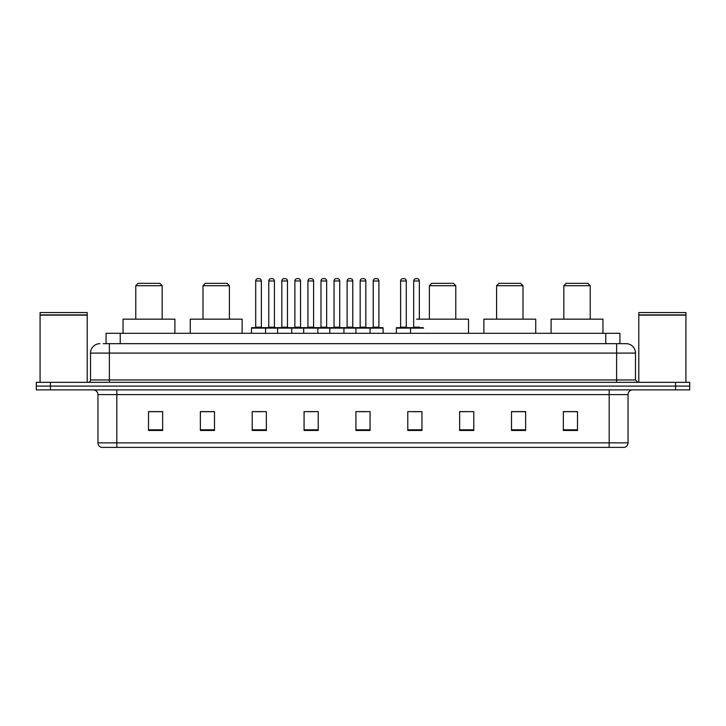 <?xml version="1.0" encoding="UTF-8"?>
<svg xmlns="http://www.w3.org/2000/svg" width="726" height="726" viewBox="0 0 726 726"><rect width="100%" height="100%" fill="white"/><g stroke="black" fill="none" stroke-linecap="round" stroke-linejoin="round"><path stroke-width="1.09" d="M103.246 343.67L109.372 343.67L103.246 343.67L106.078 343.67L106.078 333.298L619.922 333.298L619.922 343.67M99.943 343.67A9.429 9.429 0 0 0 90.514 353.099L90.514 379.97A2.36 2.36 0 0 1 88.155 382.33M635.486 353.099L109.372 353.099L109.372 343.67L626.057 343.67A9.429 9.429 0 0 1 635.486 353.099L635.486 379.97L637.845 382.33M50.439 382.33L36.3 382.33L36.3 386.096L50.439 386.096L36.3 386.096L36.3 389.871L50.439 389.871L50.439 386.096L675.561 386.096L50.439 386.096L50.439 382.33L675.561 382.33L675.561 386.096L689.7 386.096L675.561 386.096L675.561 389.871L50.439 389.871M689.7 382.33L689.7 386.096L689.7 382.33L675.561 382.33M625.912 343.67L622.754 343.67M624.405 447.388L101.595 447.388M101.359 447.388A4.71 4.71 0 0 1 97.965 442.86L116.822 442.86L116.822 447.388L609.178 447.388L609.178 442.86L628.035 442.86L628.035 394.59A4.71 4.71 0 0 1 632.754 389.871M97.965 442.86L97.965 394.59C97.683 391.722 96.113 390.152 93.246 389.871M577.497 430.464L577.497 411.606L563.358 411.606L563.358 430.464L577.497 430.464M525.642 430.464L525.642 411.606L511.503 411.606L511.503 430.464L525.642 430.464M473.788 430.464L473.788 411.606L459.64 411.606L459.64 430.464L473.788 430.464M421.933 430.464L421.933 411.606L407.785 411.606L407.785 430.464L421.933 430.464M162.642 430.464L162.642 411.606L148.503 411.606L148.503 430.464L162.642 430.464M214.497 430.464L214.497 411.606L200.358 411.606L200.358 430.464L214.497 430.464M266.36 430.464L266.36 411.606L252.212 411.606L252.212 430.464L266.36 430.464M318.215 430.464L318.215 411.606L304.067 411.606L304.067 430.464L318.215 430.464M370.069 430.464L370.069 411.606L355.931 411.606L355.931 430.464L370.069 430.464M689.7 389.871L689.7 386.096L689.7 389.871L675.561 389.871M609.178 447.388L624.269 447.388M473.788 411.606L459.64 411.696L473.788 411.606M307.234 411.696L314.304 411.696M254.998 411.696L262.068 411.696M412.967 411.696L420.045 411.696M359.461 411.696L366.539 411.696M214.497 411.696L200.358 411.696M162.642 411.696L148.503 411.696M525.642 411.696L511.503 411.696M577.497 411.696L563.358 411.696M40.075 315.148L87.211 315.148L40.075 315.148L40.075 382.33M87.211 315.148L87.211 382.33M86.975 314.912L40.311 314.912M87.211 314.676L87.211 312.561L40.075 312.561L40.075 314.676M135.771 285.69L162.17 285.69L159.811 283.331L138.131 283.331L135.771 285.69L135.771 319.159M162.17 285.69L162.17 319.159M174.902 333.298L174.902 319.159L123.039 319.159L123.039 333.298M202.999 285.69L229.398 285.69L227.038 283.331L205.358 283.331L202.999 285.69L202.999 319.159M229.398 285.69L229.398 319.159M242.13 333.298L242.13 319.159L190.266 319.159L190.266 333.298M429.375 285.69L455.774 285.69L453.423 283.331L431.734 283.331L429.375 285.69L429.375 319.159M455.774 285.69L455.774 319.159M468.506 333.298L468.506 319.159L416.651 319.159M496.602 285.69L523.001 285.69L520.642 283.331L498.962 283.331L496.602 285.69L496.602 319.159M523.001 285.69L523.001 319.159M535.734 333.298L535.734 319.159L483.87 319.159L483.87 333.298M563.83 285.69L590.229 285.69L587.869 283.331L566.189 283.331L563.83 285.69L563.83 319.159M590.229 285.69L590.229 319.159M602.961 333.298L602.961 319.159L551.098 319.159L551.098 333.298M638.789 315.148L685.925 315.148L638.789 315.148L638.789 382.33M685.925 315.148L685.925 382.33M685.689 314.912L639.025 314.912M685.925 314.676L685.925 312.561L638.789 312.561L638.789 314.676M369.461 327.644L382.656 327.644A0.472 0.472 0 0 1 383.128 328.116L251.459 328.116A0.472 0.472 0 0 1 251.931 327.644L265.135 327.644A0.472 0.472 0 0 1 265.607 328.116L265.607 333.298M261.36 280.971L255.706 280.971A2.36 2.36 0 0 1 258.057 278.612L259 278.612A2.36 2.36 0 0 1 261.36 280.971L261.36 327.172A0.472 0.472 0 0 0 261.832 327.644M255.706 280.971L255.706 327.172A0.472 0.472 0 0 1 255.234 327.644M251.459 328.116L251.459 333.298M277.577 333.298L277.577 328.116A0.472 0.472 0 0 1 278.049 327.644L291.253 327.644A0.472 0.472 0 0 1 291.716 328.116L291.716 333.298M287.478 280.971L281.824 280.971A2.36 2.36 0 0 1 284.175 278.612L285.118 278.612A2.36 2.36 0 0 1 287.478 280.971L287.478 327.172A0.472 0.472 0 0 0 287.95 327.644M281.824 280.971L281.824 327.172A0.472 0.472 0 0 1 281.352 327.644M303.695 333.298L303.695 328.116A0.472 0.472 0 0 1 304.167 327.644L317.362 327.644A0.472 0.472 0 0 1 317.834 328.116L317.834 333.298M313.596 280.971L307.933 280.971A2.36 2.36 0 0 1 310.292 278.612L311.236 278.612A2.36 2.36 0 0 1 313.596 280.971L313.596 327.172A0.472 0.472 0 0 0 314.068 327.644M307.933 280.971L307.933 327.172A0.472 0.472 0 0 1 307.47 327.644M329.813 333.298L329.813 328.116A0.472 0.472 0 0 1 330.285 327.644L343.48 327.644A0.472 0.472 0 0 1 343.952 328.116L343.952 333.298M339.714 280.971L334.051 280.971A2.36 2.36 0 0 1 336.41 278.612L337.354 278.612A2.36 2.36 0 0 1 339.714 280.971L339.714 327.172A0.472 0.472 0 0 0 340.185 327.644M334.051 280.971L334.051 327.172A0.472 0.472 0 0 1 333.579 327.644M355.931 333.298L355.931 328.116A0.472 0.472 0 0 1 356.402 327.644L369.598 327.644A0.472 0.472 0 0 1 370.069 328.116L370.069 333.298M365.831 280.971L360.169 280.971A2.36 2.36 0 0 1 362.528 278.612L363.472 278.612A2.36 2.36 0 0 1 365.831 280.971L365.831 327.172A0.472 0.472 0 0 0 366.303 327.644M360.169 280.971L360.169 327.172A0.472 0.472 0 0 1 359.697 327.644M423.576 328.116L396.378 328.116A0.472 0.472 0 0 1 396.85 327.644L410.045 327.644A0.472 0.472 0 0 1 410.517 328.116L410.517 333.298M406.279 280.971L400.616 280.971A2.36 2.36 0 0 1 402.975 278.612L403.919 278.612A2.36 2.36 0 0 1 406.279 280.971L406.279 327.172A0.472 0.472 0 0 0 406.751 327.644M400.616 280.971L400.616 327.172A0.472 0.472 0 0 1 400.153 327.644M396.378 328.116L396.378 333.298M278.194 327.644L264.99 327.644M268.765 280.971A2.36 2.36 0 0 1 271.116 278.612L272.059 278.612A2.36 2.36 0 0 1 274.419 280.971L268.765 280.971L268.765 327.172A0.472 0.472 0 0 1 268.293 327.644M274.419 280.971L274.419 327.172A0.472 0.472 0 0 0 274.891 327.644M304.303 327.644L291.108 327.644M294.883 280.971A2.36 2.36 0 0 1 297.233 278.612L298.177 278.612A2.36 2.36 0 0 1 300.537 280.971L294.883 280.971L294.883 327.172A0.472 0.472 0 0 1 294.411 327.644M300.537 280.971L300.537 327.172A0.472 0.472 0 0 0 301.009 327.644M330.421 327.644L317.226 327.644M320.992 280.971A2.36 2.36 0 0 1 323.351 278.612L324.295 278.612A2.36 2.36 0 0 1 326.655 280.971L320.992 280.971L320.992 327.172A0.472 0.472 0 0 1 320.52 327.644M326.655 280.971L326.655 327.172A0.472 0.472 0 0 0 327.127 327.644M356.539 327.644L343.344 327.644M347.11 280.971A2.36 2.36 0 0 1 349.469 278.612L350.413 278.612A2.36 2.36 0 0 1 352.772 280.971L347.11 280.971L347.11 327.172A0.472 0.472 0 0 1 346.638 327.644M352.772 280.971L352.772 327.172A0.472 0.472 0 0 0 353.244 327.644M373.228 280.971A2.36 2.36 0 0 1 375.587 278.612L376.531 278.612A2.36 2.36 0 0 1 378.89 280.971L373.228 280.971L373.228 327.172A0.472 0.472 0 0 1 372.756 327.644M378.89 280.971L378.89 327.172A0.472 0.472 0 0 0 379.362 327.644M383.128 328.116L383.128 333.298M409.909 327.644L423.104 327.644M413.675 280.971A2.36 2.36 0 0 1 416.034 278.612L416.978 278.612A2.36 2.36 0 0 1 419.338 280.971L413.675 280.971L413.675 327.172A0.472 0.472 0 0 1 413.203 327.644M419.338 280.971L419.338 319.159M120.226 343.67L120.226 333.298M605.774 343.67L605.774 333.298M109.372 382.33L109.372 353.099L90.514 353.099M90.514 379.97L635.486 379.97M616.628 343.67L616.628 382.33M609.178 389.871L609.178 394.59L97.965 394.59M628.035 394.59L609.178 394.59L609.178 442.86L116.822 442.86L116.822 389.871M370.069 429.81L355.931 429.81M318.215 429.81L304.067 429.81M266.36 429.81L252.212 429.81M214.497 429.81L200.358 429.81M162.642 429.81L148.503 429.81M421.933 429.81L407.785 429.81M473.788 429.81L459.64 429.81M525.642 429.81L511.503 429.81M577.497 429.81L563.358 429.81M255.706 327.172L261.36 327.172M281.824 327.172L287.478 327.172M307.933 327.172L313.596 327.172M334.051 327.172L339.714 327.172M360.169 327.172L365.831 327.172M400.616 327.172L406.279 327.172M268.765 327.172L274.419 327.172M294.883 327.172L300.537 327.172M320.992 327.172L326.655 327.172M347.11 327.172L352.772 327.172M373.228 327.172L378.89 327.172M413.675 327.172L419.338 327.172M624.641 447.388C626.774 446.626 627.908 445.12 628.035 442.86"/></g></svg>
